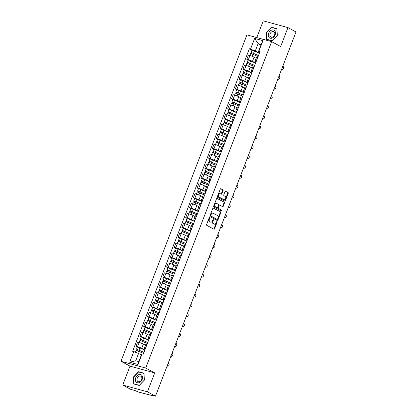 <?xml version="1.0" encoding="UTF-8"?>
<svg xmlns="http://www.w3.org/2000/svg" width="417" height="417" viewBox="0 0 417 417"><rect width="100%" height="100%" fill="white"/><g stroke="black" fill="none" stroke-linecap="round" stroke-linejoin="round"><path stroke-width="0.63" d="M209.6 217.606A0.469 0.313 105.3 0 0 209.152 217.893L206.597 224.508A0.672 0.443 105.3 0 0 206.759 225.342L213.911 229.199A0.672 0.443 105.3 0 0 214.547 228.792L217.101 222.178A0.469 0.313 105.3 0 0 216.543 221.875L216.215 222.73A2.148 1.423 105.3 0 1 214.374 224.122A2.148 1.423 105.3 0 1 214.176 224.038L213.577 223.715A2.148 1.423 105.3 0 1 213.077 221.041L213.405 220.186A0.469 0.313 105.3 0 0 212.847 219.884L212.519 220.739A2.148 1.423 105.3 0 1 210.679 222.125A2.148 1.423 105.3 0 1 210.476 222.047L209.881 221.724A2.148 1.423 105.3 0 1 209.376 219.05L209.709 218.19A0.469 0.313 105.3 0 0 209.6 217.606M223.059 190.626A0.672 0.443 105.3 0 0 222.902 189.787L220.895 188.708A0.672 0.443 105.3 0 0 220.254 189.115L217.424 196.459A0.672 0.443 105.3 0 0 217.58 197.298L224.732 201.15A0.672 0.443 105.3 0 0 225.373 200.744L228.208 193.399A0.672 0.443 105.3 0 0 228.047 192.56L225.623 191.252A0.672 0.443 105.3 0 0 224.987 191.664L223.773 194.807A0.672 0.443 105.3 0 0 223.929 195.641L225.133 196.292A1.798 1.188 105.3 0 1 225.597 198.403A1.798 1.188 105.3 0 1 224.018 199.691A1.798 1.188 105.3 0 1 223.846 199.623L219.139 197.085A1.798 1.188 105.3 0 1 218.67 194.974A1.798 1.188 105.3 0 1 220.254 193.686A1.798 1.188 105.3 0 1 220.421 193.754L221.208 194.176A0.672 0.443 105.3 0 0 221.844 193.769L223.059 190.626L222.563 190.491A0.672 0.443 105.3 0 0 222.407 189.652L220.629 188.692M154.723 372.907L130.01 366.142L122.718 385.042L147.43 391.808L154.723 372.907L145.695 368.044L271.639 41.653L280.667 46.516L287.959 27.616L296.018 31.958L155.489 396.15L151.116 394.951L152.372 395.629L152.486 395.326M147.43 391.808L155.489 396.15M213.421 208.067A0.672 0.443 105.3 0 0 212.785 208.474L209.949 215.824A0.672 0.443 105.3 0 0 210.105 216.658L217.262 220.515A0.672 0.443 105.3 0 0 217.898 220.103L220.734 212.759A0.672 0.443 105.3 0 0 220.577 211.925L213.296 208.031M213.686 206.144L216.522 198.794A0.672 0.443 105.3 0 1 217.158 198.388L224.315 202.24A0.672 0.443 105.3 0 1 224.471 203.079L223.257 206.222A0.672 0.443 105.3 0 1 222.621 206.629L219.717 205.065A0.672 0.443 105.3 0 0 219.081 205.477L218.273 207.562A0.672 0.443 105.3 0 0 218.435 208.396L221.453 210.027A0.469 0.313 105.3 0 1 221.119 210.898L213.843 206.978A0.672 0.443 105.3 0 1 213.686 206.144M122.718 385.042L130.776 389.384L135.15 390.583L138.204 391.964L152.372 395.629M130.01 366.142L120.982 361.278L246.921 34.887L271.639 41.653M287.959 27.616L263.247 20.85L256.789 37.587M145.137 349.31L144.793 349.128A3.148 0.354 21.1 0 1 144.131 348.617A3.148 0.354 21.1 0 1 145.205 348.748L145.34 348.784M145.434 345.229L143.344 344.103A3.148 0.354 -158.9 0 0 139.205 342.477L137.589 346.663A3.148 0.354 21.1 0 1 141.728 348.289L144.876 349.983M137.589 346.663L136.083 346.251L137.401 346.96M146.956 344.598L146.815 344.557A3.148 0.354 -158.9 0 0 145.742 344.432L144.131 348.617M139.205 342.477L137.699 342.065L136.083 346.251M148.952 339.417L148.608 339.229A3.148 0.354 21.1 0 1 147.946 338.719A3.148 0.354 21.1 0 1 149.02 338.849L149.156 338.891M141.217 337.066L139.898 336.352L141.41 336.769A3.148 0.354 21.1 0 1 145.543 338.396L148.692 340.09M150.772 334.7L150.636 334.663A3.148 0.354 -158.9 0 0 149.562 334.533L147.946 338.719M149.255 335.336L147.159 334.205A3.148 0.354 -158.9 0 0 143.026 332.578L141.514 332.167L139.898 336.352M152.768 329.524L152.429 329.336A3.148 0.354 21.1 0 1 151.762 328.825A3.148 0.354 21.1 0 1 152.836 328.956L152.976 328.992M145.038 327.168L143.719 326.459L145.225 326.871A3.148 0.354 21.1 0 1 149.364 328.497L152.513 330.196M154.587 324.807L154.452 324.77A3.148 0.354 -158.9 0 0 153.378 324.64L151.762 328.825M153.07 325.442L150.98 324.311A3.148 0.354 -158.9 0 0 146.841 322.685L145.335 322.273L143.719 326.459M156.589 319.625L156.245 319.443A3.148 0.354 21.1 0 1 155.583 318.932A3.148 0.354 21.1 0 1 156.656 319.062L156.792 319.099M148.853 317.274L147.535 316.566L149.046 316.977A3.148 0.354 21.1 0 1 153.18 318.604L156.328 320.298M158.408 314.913L158.272 314.877A3.148 0.354 -158.9 0 0 157.199 314.746L155.583 318.932M156.891 315.544L154.796 314.418A3.148 0.354 -158.9 0 0 150.657 312.792L149.15 312.38L147.535 316.566M160.404 309.732L160.065 309.55A3.148 0.354 21.1 0 1 159.398 309.039A3.148 0.354 21.1 0 1 160.472 309.169L160.613 309.206M152.674 307.381L151.355 306.672L152.862 307.084A3.148 0.354 21.1 0 1 157 308.71L160.149 310.404M162.223 305.02L162.088 304.983A3.148 0.354 -158.9 0 0 161.014 304.853L159.398 309.039M160.707 305.651L158.616 304.525A3.148 0.354 -158.9 0 0 154.478 302.898L152.971 302.487L151.355 306.672M164.225 299.839L163.881 299.656A3.148 0.354 21.1 0 1 163.219 299.145A3.148 0.354 21.1 0 1 164.293 299.27L164.428 299.312M156.49 297.488L155.171 296.779L156.683 297.191A3.148 0.354 21.1 0 1 160.816 298.817L163.964 300.511M166.044 295.127L165.909 295.085A3.148 0.354 -158.9 0 0 164.835 294.96L163.219 299.145M164.527 295.757L162.432 294.631A3.148 0.354 -158.9 0 0 158.293 293.005L156.787 292.588L155.171 296.779M168.041 289.945L167.697 289.758A3.148 0.354 21.1 0 1 167.035 289.247A3.148 0.354 21.1 0 1 168.108 289.377L168.244 289.414M160.31 287.594L158.992 286.88L160.498 287.292A3.148 0.354 21.1 0 1 164.637 288.918L167.785 290.618M169.86 285.228L169.724 285.192A3.148 0.354 -158.9 0 0 168.65 285.061L167.035 289.247M168.343 285.864L166.247 284.733A3.148 0.354 -158.9 0 0 162.114 283.107L160.608 282.695L158.992 286.88M171.861 280.052L171.517 279.864A3.148 0.354 21.1 0 1 170.855 279.354A3.148 0.354 21.1 0 1 171.929 279.484L172.065 279.52M164.126 277.696L162.807 276.987L164.314 277.399A3.148 0.354 21.1 0 1 168.452 279.025L171.601 280.724M173.68 275.335L173.545 275.298A3.148 0.354 -158.9 0 0 172.471 275.168L170.855 279.354M172.158 275.965L170.068 274.839A3.148 0.354 -158.9 0 0 165.93 273.213L164.423 272.801L162.807 276.987M175.677 270.153L175.333 269.971A3.148 0.354 21.1 0 1 174.671 269.46A3.148 0.354 21.1 0 1 175.745 269.591L175.88 269.627M167.947 267.803L166.628 267.094L168.134 267.506A3.148 0.354 21.1 0 1 172.268 269.132L175.416 270.826M177.496 265.441L177.361 265.405A3.148 0.354 -158.9 0 0 176.287 265.275L174.671 269.46M175.979 266.072L173.884 264.946A3.148 0.354 -158.9 0 0 169.75 263.32L168.244 262.908L166.628 267.094M179.498 260.26L179.154 260.078A3.148 0.354 21.1 0 1 178.492 259.567A3.148 0.354 21.1 0 1 179.565 259.697L179.701 259.734M171.762 257.909L170.444 257.2L171.95 257.612A3.148 0.354 21.1 0 1 176.089 259.238L179.237 260.933M181.317 255.548L181.181 255.506A3.148 0.354 -158.9 0 0 180.108 255.381L178.492 259.567M179.795 256.179L177.705 255.053A3.148 0.354 -158.9 0 0 173.566 253.427L172.059 253.015L170.444 257.2M183.313 250.367L182.969 250.179A3.148 0.354 21.1 0 1 182.307 249.674A3.148 0.354 21.1 0 1 183.381 249.799L183.516 249.84M175.583 248.016L174.264 247.302L175.771 247.719A3.148 0.354 21.1 0 1 179.904 249.345L183.053 251.039M185.132 245.649L184.997 245.613A3.148 0.354 -158.9 0 0 183.923 245.483L182.307 249.674M183.616 246.285L181.52 245.154A3.148 0.354 -158.9 0 0 177.387 243.528L175.88 243.116L174.264 247.302M187.134 240.473L186.79 240.286A3.148 0.354 21.1 0 1 186.128 239.775A3.148 0.354 21.1 0 1 187.202 239.905L187.337 239.942M179.399 238.117L178.08 237.409L179.586 237.82A3.148 0.354 21.1 0 1 183.725 239.447L186.873 241.146M188.953 235.756L188.818 235.72A3.148 0.354 -158.9 0 0 187.744 235.589L186.128 239.775M187.431 236.392L185.341 235.261A3.148 0.354 -158.9 0 0 181.202 233.635L179.696 233.223L178.08 237.409M190.95 230.58L190.605 230.392A3.148 0.354 21.1 0 1 189.943 229.882A3.148 0.354 21.1 0 1 191.017 230.012L191.153 230.048M183.219 228.224L181.901 227.515L183.407 227.927A3.148 0.354 21.1 0 1 187.541 229.553L190.689 231.247M192.769 225.863L192.633 225.826A3.148 0.354 -158.9 0 0 191.559 225.696L189.943 229.882M191.252 226.494L189.156 225.368A3.148 0.354 -158.9 0 0 185.023 223.741L183.511 223.33L181.901 227.515M194.77 220.682L194.426 220.499A3.148 0.354 21.1 0 1 193.764 219.988A3.148 0.354 21.1 0 1 194.838 220.119L194.974 220.155M187.035 218.331L185.716 217.622L187.223 218.034A3.148 0.354 21.1 0 1 191.361 219.66L194.51 221.354M196.589 215.97L196.449 215.933A3.148 0.354 -158.9 0 0 195.375 215.803L193.764 219.988M195.067 216.6L192.977 215.474A3.148 0.354 -158.9 0 0 188.838 213.848L187.332 213.436L185.716 217.622M198.586 210.788L198.242 210.606A3.148 0.354 21.1 0 1 197.58 210.095A3.148 0.354 21.1 0 1 198.654 210.22L198.789 210.262M190.85 208.437L189.532 207.729L191.043 208.14A3.148 0.354 21.1 0 1 195.177 209.767L198.325 211.461M200.405 206.076L200.269 206.034A3.148 0.354 -158.9 0 0 199.196 205.909L197.58 210.095M198.888 206.707L196.793 205.581A3.148 0.354 -158.9 0 0 192.659 203.955L191.148 203.538L189.532 207.729M202.401 200.895L202.063 200.707A3.148 0.354 21.1 0 1 201.395 200.196A3.148 0.354 21.1 0 1 202.469 200.327L202.61 200.363M194.671 198.544L193.352 197.83L194.859 198.242A3.148 0.354 21.1 0 1 198.998 199.868L202.146 201.567M204.221 196.178L204.085 196.141A3.148 0.354 -158.9 0 0 203.011 196.011L201.395 200.196M202.704 196.814L200.613 195.682A3.148 0.354 -158.9 0 0 196.475 194.056L194.968 193.644L193.352 197.83M206.222 191.002L205.878 190.814A3.148 0.354 21.1 0 1 205.216 190.303A3.148 0.354 21.1 0 1 206.29 190.433L206.425 190.47M198.487 188.646L197.168 187.937L198.68 188.348A3.148 0.354 21.1 0 1 202.813 189.975L205.962 191.674M208.041 186.284L207.906 186.248A3.148 0.354 -158.9 0 0 206.832 186.118L205.216 190.303M206.524 186.915L204.429 185.789A3.148 0.354 -158.9 0 0 200.296 184.163L198.784 183.751L197.168 187.937M210.038 181.103L209.699 180.921A3.148 0.354 21.1 0 1 209.032 180.41A3.148 0.354 21.1 0 1 210.105 180.54L210.246 180.577M202.308 178.752L200.989 178.043L202.495 178.455A3.148 0.354 21.1 0 1 206.634 180.081L209.782 181.776M211.857 176.391L211.721 176.355A3.148 0.354 -158.9 0 0 210.648 176.224L209.032 180.41M210.34 177.022L208.25 175.896A3.148 0.354 -158.9 0 0 204.111 174.27L202.605 173.858L200.989 178.043M213.858 171.21L213.514 171.027A3.148 0.354 21.1 0 1 212.852 170.517A3.148 0.354 21.1 0 1 213.926 170.647L214.062 170.683M206.123 168.859L204.804 168.15L206.316 168.562A3.148 0.354 21.1 0 1 210.449 170.188L213.598 171.882M215.678 166.498L215.542 166.461A3.148 0.354 -158.9 0 0 214.468 166.331L212.852 170.517M214.161 167.128L212.065 166.002A3.148 0.354 -158.9 0 0 207.927 164.376L206.42 163.964L204.804 168.15M217.674 161.316L217.33 161.134A3.148 0.354 21.1 0 1 216.668 160.623A3.148 0.354 21.1 0 1 217.742 160.748L217.877 160.79M209.944 158.966L208.625 158.252L210.132 158.668A3.148 0.354 21.1 0 1 214.27 160.295L217.419 161.989M219.493 156.599L219.358 156.563A3.148 0.354 -158.9 0 0 218.284 156.432L216.668 160.623M217.976 157.235L215.881 156.104A3.148 0.354 -158.9 0 0 211.747 154.483L210.241 154.066L208.625 158.252M221.495 151.423L221.151 151.235A3.148 0.354 21.1 0 1 220.489 150.725A3.148 0.354 21.1 0 1 221.563 150.855L221.698 150.891M213.759 149.072L212.441 148.358L213.947 148.77A3.148 0.354 21.1 0 1 218.086 150.396L221.234 152.096M223.314 146.706L223.178 146.669A3.148 0.354 -158.9 0 0 222.105 146.539L220.489 150.725M221.797 147.342L219.702 146.211A3.148 0.354 -158.9 0 0 215.563 144.584L214.057 144.173L212.441 148.358M225.31 141.53L224.966 141.342A3.148 0.354 21.1 0 1 224.304 140.831A3.148 0.354 21.1 0 1 225.378 140.962L225.514 140.998M217.58 139.174L216.261 138.465L217.768 138.877A3.148 0.354 21.1 0 1 221.901 140.503L225.05 142.202M227.129 136.812L226.994 136.776A3.148 0.354 -158.9 0 0 225.92 136.646L224.304 140.831M225.613 137.443L223.517 136.317A3.148 0.354 -158.9 0 0 219.384 134.691L217.877 134.279L216.261 138.465M229.131 131.631L228.787 131.449A3.148 0.354 21.1 0 1 228.125 130.938A3.148 0.354 21.1 0 1 229.199 131.068L229.334 131.105M221.396 129.28L220.077 128.572L221.583 128.983A3.148 0.354 21.1 0 1 225.722 130.61L228.87 132.304M230.95 126.919L230.815 126.883A3.148 0.354 -158.9 0 0 229.741 126.752L228.125 130.938M229.428 127.55L227.338 126.424A3.148 0.354 -158.9 0 0 223.199 124.798L221.693 124.386L220.077 128.572M232.947 121.738L232.603 121.555A3.148 0.354 21.1 0 1 231.941 121.045A3.148 0.354 21.1 0 1 233.014 121.175L233.15 121.211M225.216 119.387L223.898 118.678L225.404 119.09A3.148 0.354 21.1 0 1 229.538 120.716L232.686 122.41M234.766 117.026L234.63 116.984A3.148 0.354 -158.9 0 0 233.556 116.859L231.941 121.045M233.249 117.657L231.154 116.531A3.148 0.354 -158.9 0 0 227.02 114.904L225.514 114.487L223.898 118.678M236.767 111.845L236.423 111.657A3.148 0.354 21.1 0 1 235.761 111.146A3.148 0.354 21.1 0 1 236.835 111.276L236.971 111.313M229.032 109.494L227.713 108.78L229.22 109.197A3.148 0.354 21.1 0 1 233.358 110.818L236.507 112.517M238.587 107.127L238.451 107.091A3.148 0.354 -158.9 0 0 237.377 106.96L235.761 111.146M237.065 107.763L234.974 106.632A3.148 0.354 -158.9 0 0 230.836 105.006L229.329 104.594L227.713 108.78M240.583 101.951L240.239 101.764A3.148 0.354 21.1 0 1 239.577 101.253A3.148 0.354 21.1 0 1 240.651 101.383L240.786 101.42M232.853 99.595L231.534 98.886L233.04 99.298A3.148 0.354 21.1 0 1 237.174 100.924L240.322 102.624M242.402 97.234L242.267 97.197A3.148 0.354 -158.9 0 0 241.193 97.067L239.577 101.253M240.885 97.865L238.79 96.739A3.148 0.354 -158.9 0 0 234.656 95.112L233.145 94.701L231.534 98.886M244.404 92.053L244.06 91.87A3.148 0.354 21.1 0 1 243.398 91.359A3.148 0.354 21.1 0 1 244.471 91.49L244.607 91.526M236.668 89.702L235.35 88.993L236.856 89.405A3.148 0.354 21.1 0 1 240.995 91.031L244.143 92.725M246.223 87.341L246.082 87.304A3.148 0.354 -158.9 0 0 245.008 87.174L243.398 91.359M244.701 87.971L242.611 86.845A3.148 0.354 -158.9 0 0 238.472 85.219L236.965 84.807L235.35 88.993M248.219 82.159L247.875 81.977A3.148 0.354 21.1 0 1 247.213 81.466A3.148 0.354 21.1 0 1 248.287 81.596L248.423 81.633M240.484 79.809L239.165 79.1L240.677 79.511A3.148 0.354 21.1 0 1 244.81 81.138L247.959 82.832M250.038 77.447L249.903 77.411A3.148 0.354 -158.9 0 0 248.829 77.281L247.213 81.466M248.522 78.078L246.426 76.952A3.148 0.354 -158.9 0 0 242.293 75.326L240.781 74.914L239.165 79.1M252.035 72.266L251.696 72.084A3.148 0.354 21.1 0 1 251.029 71.573A3.148 0.354 21.1 0 1 252.103 71.698L252.243 71.74M244.305 69.915L242.986 69.201L244.492 69.618A3.148 0.354 21.1 0 1 248.631 71.244L251.779 72.939M253.859 67.549L253.718 67.512A3.148 0.354 -158.9 0 0 252.645 67.382L251.029 71.573M252.337 68.185L250.247 67.054A3.148 0.354 -158.9 0 0 246.108 65.433L244.602 65.016L242.986 69.201M255.856 62.373L255.512 62.185A3.148 0.354 21.1 0 1 254.85 61.674A3.148 0.354 21.1 0 1 255.923 61.805L256.059 61.841M248.12 60.022L246.801 59.308L248.313 59.72A3.148 0.354 21.1 0 1 252.447 61.346L255.595 63.045M257.675 57.655L257.539 57.619A3.148 0.354 -158.9 0 0 256.465 57.489L254.85 61.674M256.158 58.291L254.062 57.16A3.148 0.354 -158.9 0 0 249.929 55.534L248.417 55.122L246.801 59.308M141.358 354.982L138.553 353.47L135.739 360.768L138.804 361.607L141.618 354.309L142.093 353.871L143.25 354.189L259.994 51.645L258.832 51.327L258.358 51.771L261.172 44.473L258.107 43.634L255.293 50.931L259.416 53.152M142.093 353.871L137.98 364.526L129.677 362.253L133.784 351.599L138.553 353.47M255.293 50.931L249.366 48.737L132.627 351.281L133.784 351.599M250.528 49.055L254.641 38.4L262.945 40.673L258.832 51.327M145.695 368.044L120.982 361.278M138.475 371.719L133.362 377.088L133.753 383.963L139.262 385.47L144.376 380.101L143.985 373.225L138.475 371.719L139.351 372.193M271.42 27.188L266.301 32.557L266.698 39.433L272.202 40.939L277.321 35.57L276.924 28.695L271.42 27.188L272.296 27.663M260.912 45.145L258.107 43.634L254.641 38.4M259.671 52.479L258.358 51.771M251.941 50.123L249.366 48.737M137.98 364.526L138.804 361.607M129.677 362.253L135.739 360.768M261.172 44.473L262.945 40.673M209.256 217.716A0.469 0.313 105.3 0 1 209.214 218.055L208.886 218.915A2.148 1.423 105.3 0 0 209.386 221.589L209.881 221.724M210.679 222.125L210.184 221.99A2.148 1.423 105.3 0 1 209.986 221.912L209.386 221.589M214.374 224.122L213.879 223.986A2.148 1.423 105.3 0 1 213.681 223.903L213.082 223.58A2.148 1.423 105.3 0 1 212.581 220.906L212.91 220.051A0.469 0.313 105.3 0 0 212.951 219.707M213.681 229.074A0.672 0.443 105.3 0 0 214.057 228.657L216.605 222.042A0.469 0.313 105.3 0 0 216.647 221.698M217.033 220.39A0.672 0.443 105.3 0 0 217.408 219.973L220.239 212.623A0.672 0.443 105.3 0 0 220.082 211.789L213.155 208.057M210.773 215.438A0.469 0.313 105.3 0 0 210.882 216.022L217.163 219.405A0.469 0.313 105.3 0 0 217.606 219.123L217.955 218.216A2.148 1.423 105.3 0 0 217.455 215.542L213.16 213.228A2.148 1.423 105.3 0 0 212.957 213.15A2.148 1.423 105.3 0 0 211.122 214.536L210.773 215.438L210.277 215.302A0.469 0.313 105.3 0 0 210.387 215.886L210.882 216.022M216.757 219.295A0.469 0.313 105.3 0 1 216.668 219.269L210.387 215.886M212.665 213.092A2.148 1.423 105.3 0 0 212.467 213.014A2.148 1.423 105.3 0 0 210.627 214.401L211.122 214.536M210.277 215.302L210.627 214.401M216.892 198.372L224.315 202.24M222.391 206.509A0.672 0.443 105.3 0 0 222.761 206.087L223.976 202.943A0.672 0.443 105.3 0 0 223.82 202.104M219.587 205.034L219.222 204.929A0.672 0.443 105.3 0 0 218.586 205.341L217.783 207.426A0.672 0.443 105.3 0 0 217.94 208.26L221.453 210.027M220.848 210.752A0.469 0.313 105.3 0 0 220.958 209.892M216.704 203.444A1.798 1.188 105.3 0 0 216.538 203.376A1.798 1.188 105.3 0 0 214.953 204.664A1.798 1.188 105.3 0 0 215.422 206.775L217.08 207.671A0.672 0.443 105.3 0 0 217.721 207.259L218.524 205.174A0.672 0.443 105.3 0 0 218.367 204.34L216.704 203.444M216.215 203.308A1.798 1.188 105.3 0 0 216.042 203.241A1.798 1.188 105.3 0 0 214.463 204.528A1.798 1.188 105.3 0 0 214.927 206.639L215.422 206.775M216.715 207.572A0.672 0.443 105.3 0 1 216.585 207.536L214.927 206.639M220.979 194.051A0.672 0.443 105.3 0 0 221.349 193.634L222.563 190.491M219.931 193.618A1.798 1.188 105.3 0 0 219.759 193.551A1.798 1.188 105.3 0 0 218.174 194.838A1.798 1.188 105.3 0 0 218.644 196.949L219.139 197.085M223.7 199.581A1.798 1.188 105.3 0 1 223.522 199.555A1.798 1.188 105.3 0 1 223.356 199.488L218.644 196.949M224.508 201.03A0.672 0.443 105.3 0 0 224.878 200.608L227.713 193.264A0.672 0.443 105.3 0 0 227.557 192.425L225.357 191.241M143.933 352.428L136.541 349.196L137.422 346.913L144.855 350.03M143.974 352.313L136.541 349.196M137.214 350.499L137.584 349.529M143.557 353.392L136.124 350.275L135.369 352.219M136.578 350.311L136.901 349.472M167.108 366.043L167.233 366.105A1.574 1.34 100.4 0 0 168.359 363.186L168.233 363.129M147.748 342.534L140.357 339.297L141.238 337.014L148.676 340.136M147.795 342.42L140.357 339.297M141.029 340.606L141.405 339.636M147.378 343.499L139.94 340.376L139.137 342.456M140.393 340.413L140.717 339.579M151.569 332.641L144.173 329.404L145.053 327.121L152.492 330.243M151.611 332.526L144.173 329.404M144.85 330.712L145.22 329.743M151.194 333.605L143.761 330.483L142.958 332.563M144.214 330.519L144.537 329.685M139.179 382.65A4.446 3.294 -61.7 0 0 142.525 377.338A4.446 3.294 -61.7 0 0 138.72 374.628A4.446 3.294 -61.7 0 0 135.369 379.939A4.446 3.294 -61.7 0 0 139.179 382.65M139.586 381.644A3.044 2.252 -61.7 0 0 141.785 378.99A3.044 2.252 -61.7 0 0 140.873 376.217A3.044 2.252 -61.7 0 0 139.273 376.15A3.044 2.252 -61.7 0 0 137.073 378.803A3.044 2.252 -61.7 0 0 137.985 381.576A3.044 2.252 -61.7 0 0 139.586 381.644M133.612 377.177L138.569 371.98L143.907 373.439L144.287 380.101L139.33 385.298L133.993 383.838L133.612 377.177M134.707 384.224L133.993 383.838M272.119 38.119A4.446 3.294 -61.7 0 0 275.47 32.807A4.446 3.294 -61.7 0 0 271.665 30.097A4.446 3.294 -61.7 0 0 268.313 35.409A4.446 3.294 -61.7 0 0 272.119 38.119M272.53 37.113A3.044 2.252 -61.7 0 0 274.73 34.46A3.044 2.252 -61.7 0 0 273.818 31.687A3.044 2.252 -61.7 0 0 272.212 31.619A3.044 2.252 -61.7 0 0 270.013 34.272A3.044 2.252 -61.7 0 0 270.925 37.045A3.044 2.252 -61.7 0 0 272.53 37.113M266.557 32.646L271.514 27.449L276.846 28.909L277.227 35.57L272.27 40.767L266.937 39.307L266.557 32.646M267.646 39.693L266.937 39.307M170.923 356.149L171.048 356.207A1.574 1.34 100.4 0 0 172.174 353.293L172.049 353.23M174.744 346.256L174.869 346.313A1.574 1.34 100.4 0 0 175.995 343.394L175.87 343.337M155.385 322.742L147.993 319.511L148.874 317.228L156.312 320.35M155.432 322.633L147.993 319.511M148.666 320.814L149.041 319.849M155.015 323.712L147.576 320.59L146.774 322.669M148.03 320.626L148.353 319.787M159.205 312.849L151.809 309.617L152.69 307.334L160.128 310.457M159.247 312.74L151.809 309.617M152.486 310.92L152.857 309.956M158.83 313.813L151.397 310.696L150.594 312.776M151.851 310.733L152.169 309.894M163.021 302.956L155.63 299.724L156.511 297.441L163.944 300.558M163.063 302.841L155.63 299.724M156.302 301.027L156.677 300.058M162.651 303.92L155.213 300.798L154.41 302.878M155.666 300.834L155.989 300M178.559 336.363L178.685 336.42A1.574 1.34 100.4 0 0 179.81 333.501L179.685 333.444M182.38 326.464L182.505 326.527A1.574 1.34 100.4 0 0 183.631 323.608L183.506 323.55M186.196 316.571L186.321 316.633A1.574 1.34 100.4 0 0 187.447 313.714L187.322 313.657M166.842 293.062L159.445 289.825L160.326 287.542L167.764 290.665M166.883 292.948L159.445 289.825M160.123 291.134L160.493 290.164M166.466 294.027L159.028 290.904L158.231 292.984M159.482 290.941L159.805 290.107M190.016 306.677L190.142 306.735A1.574 1.34 100.4 0 0 191.267 303.821L191.142 303.758M170.657 283.164L163.266 279.932L164.147 277.649L171.58 280.771M170.699 283.054L163.266 279.932M163.938 281.24L164.314 280.271M170.287 284.133L162.849 281.011L162.046 283.091M163.302 281.048L163.626 280.208M193.832 296.784L193.957 296.841A1.574 1.34 100.4 0 0 195.083 293.922L194.958 293.865M174.478 273.271L167.081 270.039L167.962 267.756L175.401 270.878M174.52 273.161L167.081 270.039M167.759 271.342L168.129 270.378M174.103 274.24L166.664 271.118L165.862 273.198M167.118 271.154L167.441 270.315M197.648 286.891L197.778 286.948A1.574 1.34 100.4 0 0 198.904 284.029L198.773 283.972M178.294 263.377L170.902 260.145L171.783 257.862L179.216 260.979M178.335 263.263L170.902 260.145M171.575 261.449L171.95 260.484M177.918 264.342L170.485 261.224L169.683 263.299M170.939 261.261L171.262 260.422M201.468 276.992L201.593 277.055A1.574 1.34 100.4 0 0 202.719 274.136L202.594 274.078M182.109 253.484L174.718 250.252L175.599 247.964L183.037 251.086M182.156 253.369L174.718 250.252M175.39 251.555L175.766 250.586M181.739 254.448L174.301 251.326L173.498 253.406M174.754 251.362L175.077 250.528M205.284 267.099L205.414 267.156A1.574 1.34 100.4 0 0 206.54 264.242L206.41 264.18M185.93 243.591L178.539 240.354L179.419 238.071L186.852 241.193M185.972 243.476L178.539 240.354M179.211 241.662L179.586 240.692M185.555 244.555L178.122 241.433L177.319 243.512M178.575 241.469L178.898 240.635M209.105 257.206L209.23 257.263A1.574 1.34 100.4 0 0 210.356 254.344L210.231 254.287M189.745 233.692L182.354 230.46L183.235 228.177L190.673 231.299M189.792 233.583L182.354 230.46M183.027 231.763L183.402 230.799M189.375 234.662L181.937 231.539L181.134 233.619M182.391 231.576L182.714 230.737M212.92 247.312L213.051 247.37A1.574 1.34 100.4 0 0 214.176 244.451L214.046 244.393M193.566 223.799L186.175 220.567L187.056 218.284L194.489 221.406M193.608 223.689L186.175 220.567M186.847 221.87L187.217 220.906M193.191 224.763L185.758 221.646L184.955 223.726M186.211 221.682L186.535 220.843M216.741 237.419L216.866 237.476A1.574 1.34 100.4 0 0 217.992 234.557L217.867 234.5M197.382 213.905L189.99 210.674L190.871 208.391L198.31 211.508M197.429 213.791L189.99 210.674M190.663 211.977L191.038 211.007M197.012 214.87L189.573 211.747L188.771 213.827M190.027 211.784L190.35 210.95M220.557 227.52L220.682 227.583A1.574 1.34 100.4 0 0 221.808 224.664L221.682 224.607M201.202 204.012L193.806 200.775L194.687 198.492L202.125 201.614M201.244 203.897L193.806 200.775M194.484 202.083L194.854 201.114M200.827 204.976L193.394 201.854L192.591 203.934M193.848 201.891L194.171 201.057M224.377 217.627L224.502 217.684A1.574 1.34 100.4 0 0 225.628 214.771L225.503 214.708M205.018 194.113L197.627 190.882L198.508 188.599L205.946 191.721M205.065 194.004L197.627 190.882M198.299 192.19L198.674 191.221M204.648 195.083L197.21 191.961L196.407 194.041M197.663 191.997L197.986 191.158M228.193 207.734L228.318 207.791A1.574 1.34 100.4 0 0 229.444 204.872L229.319 204.815M208.839 184.22L201.442 180.988L202.323 178.705L209.761 181.828M208.881 184.111L201.442 180.988M202.12 182.292L202.49 181.327M208.464 185.19L201.03 182.067L200.228 184.147M201.484 182.104L201.802 181.265M232.014 197.84L232.139 197.898A1.574 1.34 100.4 0 0 233.265 194.979L233.139 194.921M212.654 174.327L205.263 171.095L206.144 168.812L213.577 171.929M212.696 174.217L205.263 171.095M205.935 172.398L206.311 171.434M212.284 175.291L204.846 172.174L204.043 174.249M205.3 172.211L205.623 171.371M235.829 187.942L235.954 188.004A1.574 1.34 100.4 0 0 237.08 185.085L236.955 185.028M216.475 164.434L209.079 161.202L209.959 158.913L217.398 162.036M216.517 164.319L209.079 161.202M209.756 162.505L210.126 161.535M216.1 165.398L208.662 162.276L207.864 164.355M209.115 162.312L209.438 161.478M239.65 178.049L239.775 178.106A1.574 1.34 100.4 0 0 240.901 175.192L240.776 175.13M220.291 154.54L212.899 151.303L213.78 149.02L221.213 152.142M220.332 154.426L212.899 151.303M213.572 152.612L213.947 151.642M219.921 155.505L212.482 152.382L211.68 154.462M212.936 152.419L213.259 151.585M243.465 168.155L243.591 168.213A1.574 1.34 100.4 0 0 244.716 165.299L244.591 165.236M224.111 144.642L216.715 141.41L217.596 139.127L225.034 142.249M224.153 144.532L216.715 141.41M217.393 142.713L217.763 141.749M223.736 145.611L216.298 142.489L215.5 144.569M216.751 142.525L217.075 141.686M247.281 158.262L247.411 158.319A1.574 1.34 100.4 0 0 248.537 155.4L248.407 155.343M227.927 134.748L220.536 131.517L221.417 129.234L228.85 132.356M227.969 134.639L220.536 131.517M221.208 132.82L221.583 131.855M227.552 135.713L220.119 132.596L219.316 134.675M220.572 132.632L220.895 131.793M251.102 148.369L251.227 148.426A1.574 1.34 100.4 0 0 252.353 145.507L252.228 145.45M231.743 124.855L224.351 121.623L225.232 119.34L232.67 122.457M231.789 124.74L224.351 121.623M225.024 122.926L225.399 121.957M231.372 125.819L223.934 122.697L223.131 124.777M224.388 122.734L224.711 121.9M254.917 138.47L255.048 138.533A1.574 1.34 100.4 0 0 256.174 135.614L256.043 135.556M235.563 114.962L228.172 111.725L229.053 109.442L236.486 112.564M235.605 114.847L228.172 111.725M228.844 113.033L229.22 112.064M235.188 115.926L227.755 112.804L226.952 114.883M228.208 112.84L228.532 112.006M258.738 128.577L258.863 128.634A1.574 1.34 100.4 0 0 259.989 125.72L259.864 125.658M239.379 105.063L231.988 101.831L232.868 99.548L240.307 102.671M239.426 104.954L231.988 101.831M232.66 103.14L233.035 102.17M239.009 106.033L231.571 102.91L230.768 104.99M232.024 102.947L232.347 102.108M262.554 118.683L262.684 118.741A1.574 1.34 100.4 0 0 263.81 115.822L263.68 115.764M243.2 95.17L235.808 91.938L236.689 89.655L244.122 92.777M243.241 95.06L235.808 91.938M236.481 93.241L236.851 92.277M242.824 96.139L235.391 93.017L234.589 95.097M235.845 93.054L236.168 92.214M266.374 108.79L266.499 108.847A1.574 1.34 100.4 0 0 267.625 105.928L267.5 105.871M247.015 85.276L239.624 82.045L240.505 79.762L247.943 82.879M247.062 85.167L239.624 82.045M240.296 83.348L240.672 82.384M246.645 86.241L239.207 83.124L238.404 85.198M239.66 83.16L239.983 82.321M270.19 98.892L270.315 98.954A1.574 1.34 100.4 0 0 271.441 96.035L271.316 95.978M250.836 75.383L243.439 72.151L244.32 69.863L251.759 72.985M250.878 75.269L243.439 72.151M244.117 73.455L244.487 72.485M250.461 76.347L243.028 73.225L242.225 75.305M243.481 73.262L243.804 72.428M274.011 88.998L274.136 89.056A1.574 1.34 100.4 0 0 275.262 86.142L275.137 86.079M254.651 65.49L247.26 62.253L248.141 59.97L255.579 63.092M254.698 65.375L247.26 62.253M247.933 63.561L248.308 62.592M254.281 66.454L246.843 63.332L246.04 65.412M247.297 63.368L247.62 62.534M277.826 79.105L277.951 79.162A1.574 1.34 100.4 0 0 279.077 76.248L278.952 76.186M258.472 55.591L251.076 52.36L251.957 50.076L259.395 53.199M258.514 55.482L251.076 52.36M251.753 53.663L252.123 52.698M258.097 56.561L250.664 53.439L249.861 55.518M251.117 53.475L251.435 52.636M281.647 69.212L281.772 69.269A1.574 1.34 100.4 0 0 282.898 66.35L282.773 66.293M246.108 65.433L244.492 69.618M242.293 75.326L240.677 79.511M238.472 85.219L236.856 89.405M234.656 95.112L233.04 99.298M230.836 105.006L229.22 109.197M227.02 114.904L225.404 119.09M223.199 124.798L221.583 128.983M219.384 134.691L217.768 138.877M215.563 144.584L213.947 148.77M211.747 154.483L210.132 158.668M207.927 164.376L206.316 168.562M204.111 174.27L202.495 178.455M200.296 184.163L198.68 188.348M196.475 194.056L194.859 198.242M192.659 203.955L191.043 208.14M188.838 213.848L187.223 218.034M185.023 223.741L183.407 227.927M181.202 233.635L179.586 237.82M177.387 243.528L175.771 247.719M173.566 253.427L171.95 257.612M169.75 263.32L168.134 267.506M165.93 273.213L164.314 277.399M162.114 283.107L160.498 287.292M158.293 293.005L156.683 297.191M154.478 302.898L152.862 307.084M150.657 312.792L149.046 316.977M146.841 322.685L145.225 326.871M143.026 332.578L141.41 336.769M249.929 55.534L248.313 59.72M254.062 57.16L252.447 61.346M250.247 67.054L248.631 71.244M253.718 67.512L252.103 71.698M246.426 76.952L244.81 81.138M249.903 77.411L248.287 81.596M242.611 86.845L240.995 91.031M246.082 87.304L244.471 91.49M238.79 96.739L237.174 100.924M242.267 97.197L240.651 101.383M234.974 106.632L233.358 110.818M238.451 107.091L236.835 111.276M231.154 116.531L229.538 120.716M234.63 116.984L233.014 121.175M227.338 126.424L225.722 130.61M230.815 126.883L229.199 131.068M223.517 136.317L221.901 140.503M226.994 136.776L225.378 140.962M219.702 146.211L218.086 150.396M223.178 146.669L221.563 150.855M215.881 156.104L214.27 160.295M219.358 156.563L217.742 160.748M212.065 166.002L210.449 170.188M215.542 166.461L213.926 170.647M208.25 175.896L206.634 180.081M211.721 176.355L210.105 180.54M204.429 185.789L202.813 189.975M207.906 186.248L206.29 190.433M200.613 195.682L198.998 199.868M204.085 196.141L202.469 200.327M196.793 205.581L195.177 209.767M200.269 206.034L198.654 210.22M192.977 215.474L191.361 219.66M196.449 215.933L194.838 220.119M189.156 225.368L187.541 229.553M192.633 225.826L191.017 230.012M185.341 235.261L183.725 239.447M188.818 235.72L187.202 239.905M181.52 245.154L179.904 249.345M184.997 245.613L183.381 249.799M177.705 255.053L176.089 259.238M181.181 255.506L179.565 259.697M173.884 264.946L172.268 269.132M177.361 265.405L175.745 269.591M170.068 274.839L168.452 279.025M173.545 275.298L171.929 279.484M166.247 284.733L164.637 288.918M169.724 285.192L168.108 289.377M162.432 294.631L160.816 298.817M165.909 295.085L164.293 299.27M158.616 304.525L157 308.71M162.088 304.983L160.472 309.169M154.796 314.418L153.18 318.604M158.272 314.877L156.656 319.062M150.98 324.311L149.364 328.497M154.452 324.77L152.836 328.956M147.159 334.205L145.543 338.396M150.636 334.663L149.02 338.849M143.344 344.103L141.728 348.289M146.815 344.557L145.205 348.748M257.539 57.619L255.923 61.805M208.886 218.915L209.376 219.05M209.986 221.912L210.476 222.047M212.91 220.051L213.405 220.186M212.581 220.906L213.077 221.041M213.082 223.58L213.577 223.715M213.681 223.903L214.176 224.038M216.605 222.042L217.101 222.178M214.057 228.657L214.547 228.792M209.214 218.055L209.709 218.19M220.082 211.789L220.577 211.925M220.239 212.623L220.734 212.759M217.408 219.973L217.898 220.103M216.668 219.269L217.163 219.405M223.976 202.943L224.471 203.079M222.761 206.087L223.257 206.222M218.586 205.341L219.081 205.477M217.783 207.426L218.273 207.562M217.94 208.26L218.435 208.396M216.585 207.536L217.08 207.671M221.349 193.634L221.844 193.769M223.356 199.488L223.846 199.623M227.557 192.425L228.047 192.56M227.713 193.264L228.208 193.399M224.878 200.608L225.373 200.744M222.407 189.652L222.902 189.787M139.059 349.993L139.94 347.71M137.829 353.189L138.642 351.072M142.88 340.1L143.761 337.817M141.634 343.321L142.463 341.179M146.695 330.201L147.576 327.918M145.455 333.423L146.278 331.28M150.516 320.308L151.397 318.025M149.27 323.529L150.099 321.387M154.332 310.415L155.213 308.132M153.091 313.636L153.915 311.494M158.152 300.521L159.033 298.238M156.907 303.743L157.735 301.6M161.968 290.628L162.849 288.345M160.727 293.849L161.551 291.702M165.789 280.73L166.67 278.447M164.543 283.951L165.372 281.809M169.604 270.836L170.485 268.553M168.364 274.058L169.187 271.915M173.42 260.943L174.301 258.66M172.179 264.164L173.008 262.022M177.241 251.05L178.122 248.767M175.995 254.271L176.824 252.129M181.056 241.156L181.937 238.868M179.816 244.378L180.644 242.23M184.877 231.258L185.758 228.975M183.631 234.479L184.46 232.337M188.692 221.364L189.573 219.081M187.452 224.586L188.275 222.443M192.513 211.471L193.394 209.188M191.267 214.692L192.096 212.55M196.329 201.578L197.21 199.295M195.088 204.799L195.912 202.652M200.15 191.679L201.03 189.396M198.904 194.901L199.733 192.758M203.965 181.786L204.846 179.503M202.725 185.007L203.548 182.865M207.786 171.893L208.667 169.61M206.54 175.114L207.369 172.972M211.601 161.999L212.482 159.716M210.361 165.221L211.184 163.078M215.422 152.106L216.303 149.818M214.176 155.327L215.005 153.18M219.238 142.207L220.119 139.924M217.997 145.429L218.821 143.286M223.053 132.314L223.934 130.031M221.813 135.535L222.642 133.393M226.874 122.421L227.755 120.138M225.628 125.642L226.457 123.5M230.69 112.527L231.571 110.244M229.449 115.749L230.278 113.601M234.51 102.629L235.391 100.346M233.265 105.85L234.093 103.708M238.326 92.736L239.207 90.453M237.085 95.957L237.909 93.815M242.147 82.842L243.028 80.559M240.901 86.064L241.73 83.921M245.962 72.949L246.843 70.666M244.722 76.17L245.545 74.028M249.783 63.056L250.664 60.767M248.537 66.277L249.366 64.129M253.599 53.157L254.479 50.874M252.358 56.378L253.182 54.236M152.825 395.42L152.658 395.853M216.71 219.29L217.205 219.425M212.467 213.014L212.957 213.15M219.16 204.909L219.655 205.044M216.042 203.241L216.538 203.376M216.652 207.562L217.142 207.697M219.759 193.551L220.254 193.686M223.522 199.555L224.018 199.691M167.514 366.194L167.081 366.116M171.33 356.3L170.897 356.217M175.15 346.402L174.718 346.324M178.966 336.509L178.533 336.43M182.782 326.615L182.354 326.537M186.602 316.722L186.17 316.639M190.418 306.823L189.985 306.745M194.239 296.93L193.806 296.852M198.054 287.037L197.622 286.959M201.875 277.143L201.442 277.065M205.69 267.25L205.258 267.167M209.511 257.352L209.079 257.273M213.327 247.458L212.894 247.38M217.148 237.565L216.715 237.487M220.963 227.672L220.53 227.593M224.784 217.773L224.351 217.695M228.599 207.88L228.167 207.802M232.415 197.986L231.988 197.908M236.236 188.093L235.803 188.015M240.051 178.2L239.619 178.116M243.872 168.301L243.439 168.223M247.688 158.408L247.255 158.33M251.508 148.515L251.076 148.436M255.324 138.621L254.891 138.543M259.145 128.723L258.712 128.644M262.96 118.829L262.528 118.751M266.781 108.936L266.348 108.858M270.597 99.043L270.164 98.965M274.417 89.149L273.985 89.066M278.233 79.251L277.8 79.173M282.048 69.358L281.621 69.279"/></g></svg>
